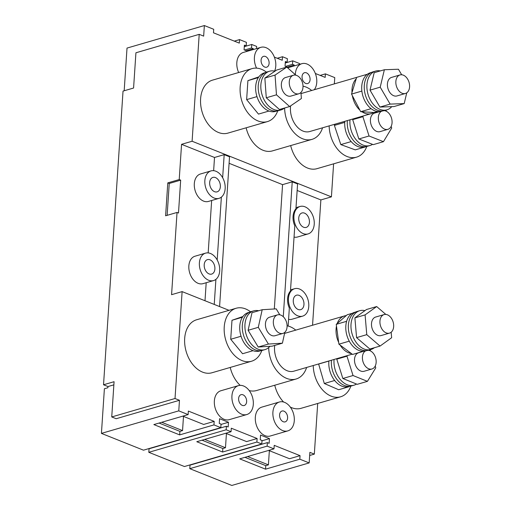 <?xml version="1.0" encoding="UTF-8"?>
<svg xmlns="http://www.w3.org/2000/svg" width="511" height="511" viewBox="0 0 511 511"><rect width="100%" height="100%" fill="white"/><g stroke="black" fill="none" stroke-linecap="round" stroke-linejoin="round"><path stroke-width="0.77" d="M382.771 110.913L381.608 111.251A20.063 13.708 -106.2 0 1 371.19 108.741L370.699 108.358A20.063 13.708 -106.2 0 1 361.922 91.488L361.839 90.773A20.063 13.708 -106.2 0 1 366.732 74.74L367.134 74.408A20.063 13.708 -106.2 0 1 370.386 72.734L371.548 72.396M371.19 108.741A20.063 13.708 -106.2 0 1 370.699 108.358M361.922 91.488A20.063 13.708 -106.2 0 1 361.839 90.773M366.732 74.74A20.063 13.708 -106.2 0 1 367.134 74.408M378.249 111.609L373.694 112.49A19.431 13.28 -106.2 0 1 371.235 113.621A19.431 13.28 -106.2 0 1 361.96 111.768L360.696 111.692L359.885 110.133A19.431 13.28 -106.2 0 1 352.347 95.646L351.536 94.088L351.99 92.606A19.431 13.28 -106.2 0 1 356.193 78.841L356.646 77.359L366.841 74.389M373.694 112.49L361.96 111.768M359.885 110.133L352.347 95.646M351.99 92.606L356.193 78.841M365.569 146.683L365.173 146.798M365.78 146.619L364.618 146.957A20.063 13.708 -106.2 0 1 351.319 141.745L350.885 141.234A20.063 13.708 -106.2 0 1 344.714 122.832L344.746 122.142A20.063 13.708 -106.2 0 1 344.81 121.318M351.319 141.745A20.063 13.708 -106.2 0 1 350.885 141.234M344.714 122.832A20.063 13.708 -106.2 0 1 344.746 122.142M276.713 111.059L275.55 111.398A20.063 13.708 -106.2 0 1 268.946 111.034L268.428 110.83A20.063 13.708 -106.2 0 1 257.084 96.956L256.861 96.26A20.063 13.708 -106.2 0 1 258.068 78.062L258.368 77.57A20.063 13.708 -106.2 0 1 264.328 72.881L265.49 72.536M268.946 111.034A20.063 13.708 -106.2 0 1 268.428 110.83M257.084 96.956A20.063 13.708 -106.2 0 1 256.861 96.26M258.068 78.062A20.063 13.708 -106.2 0 1 258.368 77.57M364.918 310.643A20.185 13.791 73.8 0 0 359.706 310.72A20.185 13.791 73.8 0 0 352.111 333.958A20.185 13.791 73.8 0 0 370.999 349.479A20.185 13.791 73.8 0 0 374.346 347.729M355.63 312.036L354.468 312.374A20.063 13.708 73.8 0 0 346.669 321.17A20.063 13.708 73.8 0 0 346.496 321.783A20.063 13.708 73.8 0 0 349.064 340.792A20.063 13.708 73.8 0 0 349.403 341.418A20.063 13.708 73.8 0 0 362.471 351.255A20.063 13.708 73.8 0 0 362.989 351.274A20.063 13.708 73.8 0 0 365.691 350.891L366.853 350.552M346.669 321.17L346.496 321.783M349.064 340.792L349.403 341.418M362.471 351.255L362.989 351.274M352.405 313.256L347.205 314.77L346.234 315.613A19.431 13.28 73.8 0 0 344.446 315.945A19.431 13.28 73.8 0 0 337.215 323.489L336.244 324.338L338.921 344.178L352.564 354.442L362.759 351.472M340.128 345.085A19.431 13.28 73.8 0 0 351.357 353.535M336.481 326.095A19.431 13.28 73.8 0 0 338.684 342.421M295.767 330.132A27.581 18.85 73.8 0 0 287.093 325.801M268.69 347.537A27.581 18.85 73.8 0 0 296.073 379.015A27.581 18.85 73.8 0 0 306.638 367.447M274.714 345.423A19.431 13.28 73.8 0 0 279.734 364.675A19.431 13.28 73.8 0 0 293.793 371.19L352.2 354.174M328.899 360.964A20.063 13.708 73.8 0 0 328.848 361.513A20.063 13.708 73.8 0 0 334.379 380.133A20.063 13.708 73.8 0 0 334.801 380.669A20.063 13.708 73.8 0 0 348.566 386.635A20.063 13.708 73.8 0 0 348.7 386.597L349.869 386.259M328.809 360.99L328.848 361.513M334.379 380.133L334.801 380.669M348.566 386.635L349.039 386.501M249.572 312.183L248.41 312.521A20.063 13.708 73.8 0 0 242.45 317.216A20.063 13.708 73.8 0 0 242.157 317.701A20.063 13.708 73.8 0 0 240.943 335.899A20.063 13.708 73.8 0 0 241.166 336.602A20.063 13.708 73.8 0 0 252.511 350.469A20.063 13.708 73.8 0 0 253.028 350.674A20.063 13.708 73.8 0 0 259.633 351.038L260.795 350.699M242.45 317.216L242.157 317.701M240.943 335.899L241.166 336.602M252.511 350.469L253.028 350.674M313.23 365.525A27.581 18.85 73.8 0 0 340.613 396.792A27.581 18.85 73.8 0 0 350.878 386.08M318.615 363.96L324.306 383.512L338.672 389.74L348.866 386.77M250.524 311.787A27.581 18.85 73.8 0 0 236.108 308.267A27.581 18.85 73.8 0 0 225.728 340.026A27.581 18.85 73.8 0 0 251.54 361.232A27.581 18.85 73.8 0 0 261.811 350.52M242.942 316.501L231.988 320.276L230.723 339.266L242.565 353.74L252.76 350.77M294.049 237.085A14.295 9.766 73.8 0 0 297.53 236.989L308.082 233.917A14.295 9.766 -106.2 0 1 295.677 225.575A14.295 9.766 -106.2 0 1 293.927 216.14A14.295 9.766 -106.2 0 1 300.085 206.47A14.295 9.766 -106.2 0 1 313.46 217.462A14.295 9.766 -106.2 0 1 308.082 233.917M288.14 326.044L289.335 308.063A14.295 9.766 -106.2 0 1 290.465 291.034L294.796 225.83A14.295 9.766 -106.2 0 1 295.926 208.807L297.581 183.96L292.235 181.827L282.57 184.637L229.094 163.296M182.817 416.139L203.64 424.449L214.186 421.377L188.355 411.068L188.125 414.593L178.773 410.857L179.47 400.285L175.018 398.51L111.737 416.944L114.074 381.704L103.529 384.777L123.036 91.099L133.582 88.026L135.926 52.78L199.207 34.346L192.104 141.247L181.558 144.319L179.22 179.559L167.793 182.887L165.609 215.783L177.036 212.448L171.575 294.681L182.12 291.609L229.024 310.33M175.018 398.51L182.12 291.609M333.606 163.827L331.415 196.856L192.104 141.247M312.547 325.245L320.87 199.929L331.415 196.856M317.695 403.466L314.329 454.119L309.666 455.48M103.529 384.777L107.981 386.552L107.904 387.728L104.391 388.756L101.427 433.392L178.773 410.857M234.306 41.123L239.544 39.596L239.314 43.122L213.483 32.806L213.713 29.287L204.362 25.55L127.015 48.085L124.179 90.76M277.243 58.26L282.481 56.734L282.244 60.26L274.362 57.111M320.173 75.398L325.411 73.871L325.175 77.397L315.332 73.469M366.796 146.44A27.581 18.85 -106.2 0 1 356.531 157.152L316.98 168.675A27.581 18.85 -106.2 0 1 290.67 145.584M322.556 127.807A27.581 18.85 -106.2 0 1 311.991 139.369L272.44 150.892A27.581 18.85 -106.2 0 1 246.13 127.801M277.722 110.881A27.581 18.85 -106.2 0 1 267.457 121.592L227.906 133.116A27.581 18.85 -106.2 0 1 202.094 111.903A27.581 18.85 -106.2 0 1 212.474 80.15L252.025 68.627A27.581 18.85 -106.2 0 1 266.442 72.147M238.65 72.524A15.043 10.277 -106.2 0 1 243.306 52.448L260.885 47.331A15.043 10.277 -106.2 0 1 275.78 66.04A15.043 10.277 -106.2 0 1 274.611 71.112M204.362 25.55L203.659 36.121L199.207 34.346M334.347 83.887L334.762 77.608L325.411 73.871M299.529 64.367L299.58 63.562L292.72 60.822L292.49 64.348L294.272 65.057L294.215 65.913M288.498 67.58L285.049 66.2L285.362 61.505L287.144 62.214L287.38 58.688L282.481 56.734M256.503 48.602L256.65 46.424L251.751 44.47L251.514 47.989L253.296 48.705L253.239 49.554M247.522 51.221L244.079 49.848L244.386 45.147L246.168 45.856L246.404 42.336L239.544 39.596M251.751 44.47L244.29 46.642M292.72 60.822L285.266 63M279.389 402.004L261.811 407.126A15.043 10.277 73.8 0 0 255.328 417.302A15.043 10.277 73.8 0 0 270.23 436.017L287.808 430.894A15.043 10.277 73.8 0 0 294.285 420.713A15.043 10.277 73.8 0 0 279.389 402.004A15.043 10.277 73.8 0 0 272.906 412.179A15.043 10.277 73.8 0 0 287.808 430.894M214.186 421.377L213.956 424.903L220.809 427.643L143.47 450.178L101.427 433.392M225.747 433.277L246.577 441.593L257.122 438.521L231.291 428.205L231.055 431.731L226.156 429.777L226.392 426.251L228.174 426.96L228.487 422.265L219.577 418.707L219.264 423.408L221.046 424.117L220.809 427.643M257.122 438.521L256.886 442.041L261.785 443.995L184.439 466.53L148.81 452.312L226.156 429.777M268.677 450.415L289.507 458.731L300.053 455.659L274.222 445.343L273.985 448.869L267.132 446.129L267.362 442.609L269.144 443.318L269.457 438.617L260.553 435.065L260.24 439.76L262.022 440.476L261.785 443.995M300.053 455.659L299.816 459.185L309.174 462.915L231.828 485.45L189.785 468.664L267.132 446.129M314.329 454.119L309.877 452.344L309.174 462.915M238.413 385.645L220.835 390.768A15.043 10.277 73.8 0 0 214.358 400.943A15.043 10.277 73.8 0 0 229.254 419.659L246.832 414.536A15.043 10.277 73.8 0 0 253.309 404.361A15.043 10.277 73.8 0 0 238.413 385.645A15.043 10.277 73.8 0 0 231.937 395.827A15.043 10.277 73.8 0 0 246.832 414.536M236.108 308.267L196.556 319.79A27.581 18.85 73.8 0 0 186.176 351.549A27.581 18.85 73.8 0 0 211.988 372.755L251.54 361.232M230.218 367.447A27.581 18.85 73.8 0 0 240.17 385.371M249.234 390.596A27.581 18.85 73.8 0 0 256.522 390.538L296.073 379.015M274.752 385.224A27.581 18.85 73.8 0 0 283.586 402.029M290.305 407.088A27.581 18.85 73.8 0 0 301.062 408.315L340.613 396.792M273.985 448.869L239.71 458.859L265.541 469.168L299.816 459.185M231.055 431.731L196.78 441.715L222.611 452.031L256.886 442.041M222.649 177.726L224.182 154.654L214.518 157.471L213.636 170.68M217.188 259.952L221.365 197.131M211.656 200.497L208.175 252.907M320.87 199.929L297.147 190.462M214.518 157.471L181.558 144.319M224.182 154.654L229.528 156.788L219.583 306.562M288.587 319.318A14.295 9.766 73.8 0 0 292.068 319.215L302.614 316.143A14.295 9.766 -106.2 0 1 290.216 307.807A14.295 9.766 -106.2 0 1 288.466 298.367A14.295 9.766 -106.2 0 1 294.623 288.702A14.295 9.766 -106.2 0 1 307.992 299.689A14.295 9.766 -106.2 0 1 302.614 316.143M282.57 184.637L274.311 308.97M206.195 282.73L205 300.743M205.55 253.143L195.004 256.215A14.295 9.766 73.8 0 0 189.626 272.67A14.295 9.766 73.8 0 0 203.001 283.656L213.547 280.584A14.295 9.766 -106.2 0 1 199.392 262.807A14.295 9.766 -106.2 0 1 205.55 253.143A14.295 9.766 -106.2 0 1 217.948 261.479A14.295 9.766 -106.2 0 1 213.547 280.584M211.011 170.91L200.465 173.983A14.295 9.766 73.8 0 0 195.087 190.437A14.295 9.766 73.8 0 0 208.462 201.43L219.008 198.357A14.295 9.766 -106.2 0 1 204.854 180.581A14.295 9.766 -106.2 0 1 211.011 170.91A14.295 9.766 -106.2 0 1 223.416 179.252A14.295 9.766 -106.2 0 1 219.008 198.357M177.036 212.448L178.486 213.03L180.67 180.14L179.22 179.559M188.125 414.593L153.843 424.577L179.674 434.893L213.956 424.903M214.237 304.428L215.904 279.357M283.273 316.731L292.235 181.827M180.67 180.14L169.25 183.468L167.793 182.887M169.25 183.468L167.129 215.335M309.423 222.323A7.524 5.142 73.8 0 0 301.975 212.972A7.524 5.142 73.8 0 0 299.146 221.627A7.524 5.142 73.8 0 0 306.185 227.414A7.524 5.142 73.8 0 0 309.423 222.323M303.962 304.556A7.524 5.142 73.8 0 0 296.514 295.198A7.524 5.142 73.8 0 0 293.684 303.86A7.524 5.142 73.8 0 0 300.724 309.647A7.524 5.142 73.8 0 0 303.962 304.556M214.888 268.997A7.524 5.142 73.8 0 0 207.44 259.639A7.524 5.142 73.8 0 0 204.611 268.301A7.524 5.142 73.8 0 0 211.65 274.088A7.524 5.142 73.8 0 0 214.888 268.997M220.356 186.764A7.524 5.142 73.8 0 0 212.902 177.413A7.524 5.142 73.8 0 0 210.072 186.074A7.524 5.142 73.8 0 0 217.111 191.855A7.524 5.142 73.8 0 0 220.356 186.764M179.47 400.285L116.189 418.72L111.737 416.944M113.87 384.84L107.981 386.552M267.362 442.609L190.022 465.144L189.785 468.664M226.392 426.251L149.046 448.786L148.81 452.312M228.487 422.265L221.027 424.437M269.457 438.617L261.996 440.795M287.604 418.049A5.64 3.858 73.8 0 0 282.021 411.029A5.64 3.858 73.8 0 0 279.587 414.849A5.64 3.858 73.8 0 0 285.176 421.862A5.64 3.858 73.8 0 0 287.604 418.049M246.634 401.691A5.64 3.858 73.8 0 0 241.045 394.677A5.64 3.858 73.8 0 0 238.618 398.491A5.64 3.858 73.8 0 0 244.201 405.51A5.64 3.858 73.8 0 0 246.634 401.691M269.354 450.683L268.409 464.876L265.777 465.642L265.541 469.168M244.948 457.332L265.777 465.642M247.586 456.559L268.409 464.876M226.424 433.545L225.479 447.738L222.841 448.505L222.611 452.031M202.017 440.188L222.841 448.505M204.655 439.422L225.479 447.738M183.487 416.408L182.548 430.601L179.91 431.367L179.674 434.893M159.081 423.051L179.91 431.367M161.719 422.284L182.548 430.601M251.514 47.989L244.533 50.027M253.296 48.705L246.308 50.736M246.168 45.856L244.303 46.399M292.49 64.348L285.502 66.385M294.272 65.057L287.284 67.094M287.144 62.214L285.279 62.757M310.075 79.729A5.64 3.858 73.8 0 0 304.492 72.715A5.64 3.858 73.8 0 0 302.058 76.529A5.64 3.858 73.8 0 0 307.648 83.549A5.64 3.858 73.8 0 0 310.075 79.729M269.105 63.37A5.64 3.858 73.8 0 0 263.516 56.357A5.64 3.858 73.8 0 0 261.089 60.17A5.64 3.858 73.8 0 0 266.672 67.19A5.64 3.858 73.8 0 0 269.105 63.37M256.573 68.135A15.043 10.277 -106.2 0 1 260.885 47.331M295.345 74.689A15.043 10.277 -106.2 0 1 301.86 63.683A15.043 10.277 -106.2 0 1 316.756 82.399A15.043 10.277 -106.2 0 1 314.265 89.738M267.457 121.592A27.581 18.85 -106.2 0 1 241.646 100.38A27.581 18.85 -106.2 0 1 252.025 68.627M268.677 111.13L258.477 114.1L246.641 99.626L247.899 80.636L258.86 76.854M311.991 139.369A27.581 18.85 -106.2 0 1 284.614 108M303.01 86.161A27.581 18.85 -106.2 0 1 311.684 90.492M290.618 105.866A19.431 13.28 73.8 0 0 290.465 110.536A19.431 13.28 73.8 0 0 309.711 131.544L371.235 113.621M356.531 157.152A27.581 18.85 -106.2 0 1 329.148 125.885M365.448 146.893L355.254 149.864L340.824 144.6L334.386 125.406L335.107 124.147M242.182 317.305L231.988 320.276M240.917 336.295L230.723 339.266M328.726 361.111L318.532 364.081M334.501 380.542L324.306 383.512M346.234 315.613L337.215 323.489M258.681 310.745A20.185 13.791 73.8 0 0 253.648 310.867A20.185 13.791 73.8 0 0 246.053 334.105A20.185 13.791 73.8 0 0 264.941 349.626A20.185 13.791 73.8 0 0 269.904 346.298M253.648 310.867L251.01 311.633A20.185 13.791 73.8 0 0 243.415 334.871A20.185 13.791 73.8 0 0 262.303 350.393L264.941 349.626M334.073 359.45A20.185 13.791 73.8 0 0 339.719 378.836A20.185 13.791 73.8 0 0 354.014 385.185A20.185 13.791 73.8 0 0 356.525 384.036M331.435 360.223A20.185 13.791 73.8 0 0 337.081 379.603A20.185 13.791 73.8 0 0 351.376 385.952L354.014 385.185M279.792 314.802L276.202 308.855L262.194 309.723L258.298 327.327L268.403 344.056L282.404 343.188L284.812 332.329M277.511 314.878L269.604 317.184A9.652 6.598 73.8 0 0 265.969 328.298A9.652 6.598 73.8 0 0 275.001 335.721L282.909 333.421A9.652 6.598 73.8 0 0 287.067 326.887A9.652 6.598 73.8 0 0 277.511 314.878A9.652 6.598 73.8 0 0 273.877 325.992A9.652 6.598 73.8 0 0 282.909 333.421M262.194 309.723L252 312.694L248.103 330.298L258.208 347.026L272.21 346.158L282.404 343.188M258.298 327.327L248.103 330.298M268.403 344.056L258.208 347.026M347.352 355.586L346.982 356.193L353.037 375.528L367.428 381.353L375.77 367.831L375.215 366.074M370.475 350.929L370.098 349.741M363.845 351.236L358.671 352.743A9.652 6.598 73.8 0 0 355.043 363.858A9.652 6.598 73.8 0 0 364.075 371.28L371.982 368.974A9.652 6.598 73.8 0 0 376.141 362.446A9.652 6.598 73.8 0 0 368.265 350.271M337.158 358.556L336.781 359.163L342.843 378.498L357.234 384.323L367.428 381.353M346.982 356.193L336.781 359.163M353.037 375.528L342.843 378.498M365.41 350.974A9.652 6.598 73.8 0 0 363.244 362.446A9.652 6.598 73.8 0 0 371.982 368.974M346.439 321.368L336.244 324.338M349.115 341.207L338.921 344.178M359.706 310.72L357.068 311.486A20.185 13.791 73.8 0 0 349.473 334.724A20.185 13.791 73.8 0 0 368.361 350.246L370.999 349.479M385.831 314.418L376.677 306.549L365.084 314.891L366.77 334.654L380.05 346.068L391.637 337.726L391.171 332.227M384.1 314.578L375.662 317.037A9.652 6.598 73.8 0 0 372.027 328.151A9.652 6.598 73.8 0 0 381.059 335.574L389.497 333.121A9.652 6.598 73.8 0 0 393.655 326.586A9.652 6.598 73.8 0 0 384.1 314.578A9.652 6.598 73.8 0 0 380.465 325.692A9.652 6.598 73.8 0 0 389.497 333.121M376.677 306.549L366.483 309.519L354.89 317.861L356.576 337.624L369.855 349.039L380.05 346.068M365.084 314.891L354.89 317.861M366.77 334.654L356.576 337.624M258.1 77.666L247.899 80.636M256.835 96.656L246.641 99.626M351.019 141.63L340.824 144.6M344.58 122.436L334.386 125.406M284.423 108.057A20.185 13.791 -106.2 0 1 280.858 109.98A20.185 13.791 -106.2 0 1 261.971 94.458A20.185 13.791 -106.2 0 1 269.565 71.221A20.185 13.791 -106.2 0 1 274.944 71.189M280.858 109.98L278.22 110.753A20.185 13.791 -106.2 0 1 259.333 95.225A20.185 13.791 -106.2 0 1 266.927 71.987L269.565 71.221M372.506 144.351A20.185 13.791 -106.2 0 1 369.926 145.539A20.185 13.791 -106.2 0 1 355.637 139.19A20.185 13.791 -106.2 0 1 349.99 119.81M369.926 145.539L367.294 146.306A20.185 13.791 -106.2 0 1 352.999 139.957A20.185 13.791 -106.2 0 1 347.352 120.577M300.947 92.465L301.388 98.527L289.635 106.537L279.44 109.507L266.276 97.786L264.858 78.062L276.604 70.058L286.799 67.088L295.92 75.2M289.635 106.537L276.47 94.816L266.276 97.786M276.47 94.816L275.052 75.091L264.858 78.062M275.052 75.091L286.799 67.088M298.826 93.775L290.919 96.081A9.652 6.598 -106.2 0 1 281.887 88.659A9.652 6.598 -106.2 0 1 285.515 77.544L293.429 75.238A9.652 6.598 -106.2 0 1 302.985 87.247A9.652 6.598 -106.2 0 1 298.826 93.775A9.652 6.598 -106.2 0 1 289.794 86.353A9.652 6.598 -106.2 0 1 293.429 75.238M391.158 126.377L391.694 128.044L383.448 141.675L373.254 144.645L358.85 138.966L352.692 119.663L353.158 118.884M383.448 141.675L369.044 135.996L358.85 138.966M385.971 110.108L386.342 111.264M369.044 135.996L362.887 116.693L352.692 119.663M362.887 116.693L363.359 115.914M384.183 110.632A9.652 6.598 -106.2 0 1 392.058 122.806A9.652 6.598 -106.2 0 1 387.9 129.334L379.992 131.64A9.652 6.598 -106.2 0 1 370.954 124.218A9.652 6.598 -106.2 0 1 374.589 113.103L379.762 111.596M387.9 129.334A9.652 6.598 -106.2 0 1 379.162 122.806A9.652 6.598 -106.2 0 1 381.327 111.328M370.89 108.722L360.696 111.692M361.731 91.118L351.536 94.088M391.771 106.639A20.185 13.791 -106.2 0 1 386.916 109.833A20.185 13.791 -106.2 0 1 368.029 94.311A20.185 13.791 -106.2 0 1 375.623 71.074A20.185 13.791 -106.2 0 1 380.382 70.901M386.916 109.833L384.278 110.606A20.185 13.791 -106.2 0 1 365.391 95.084A20.185 13.791 -106.2 0 1 372.985 71.847L375.623 71.074M406.756 92.836L404.188 103.592L393.994 106.563L379.928 107.067L370.015 90.14L374.173 72.709L384.368 69.739L398.433 69.234L401.678 74.772M404.188 103.592L390.123 104.097L379.928 107.067M390.123 104.097L380.21 87.17L370.015 90.14M380.21 87.17L384.368 69.739M405.415 93.475L396.977 95.934A9.652 6.598 -106.2 0 1 387.945 88.512A9.652 6.598 -106.2 0 1 391.579 77.397L400.017 74.938A9.652 6.598 -106.2 0 1 409.573 86.947A9.652 6.598 -106.2 0 1 405.415 93.475A9.652 6.598 -106.2 0 1 396.383 86.052A9.652 6.598 -106.2 0 1 400.017 74.938M296.003 207.658L300.085 206.47M290.542 289.89L294.623 288.702M301.86 63.683L287.636 67.829M344.446 315.945L284.576 333.389M356.633 77.391L301.03 93.59"/></g></svg>
